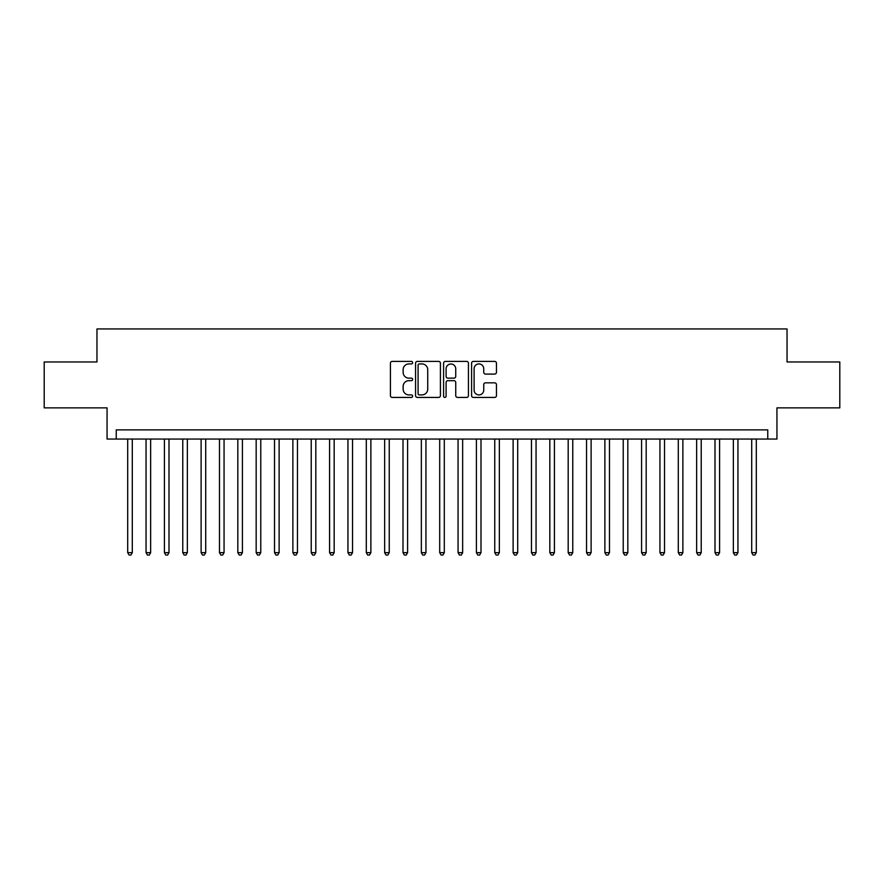<?xml version="1.0" encoding="UTF-8"?>
<svg xmlns="http://www.w3.org/2000/svg" width="884" height="884" viewBox="0 0 884 884"><rect width="100%" height="100%" fill="white"/><g stroke="black" fill="none" stroke-linecap="round" stroke-linejoin="round"><path stroke-width="1.33" d="M412.64 362.661A1.26 1.26 0 0 0 411.38 361.401L392.231 361.401A1.801 1.801 0 0 0 390.43 363.202L390.43 395.634A1.801 1.801 0 0 0 392.231 397.435L411.38 397.435A1.26 1.26 0 0 0 412.64 396.165A1.26 1.26 0 0 0 411.38 394.905L408.894 394.905A5.768 5.768 0 0 1 403.137 389.148L403.137 386.441A5.768 5.768 0 0 1 408.894 380.673L411.38 380.673A1.26 1.26 0 0 0 412.64 379.413A1.26 1.26 0 0 0 411.38 378.153L408.894 378.153A5.768 5.768 0 0 1 403.137 372.396L403.137 369.689A5.768 5.768 0 0 1 408.894 363.921L411.38 363.921A1.26 1.26 0 0 0 412.64 362.661M494.653 374.098A1.801 1.801 0 0 0 496.454 372.297L496.454 363.202A1.801 1.801 0 0 0 494.653 361.401L473.393 361.401A1.801 1.801 0 0 0 471.592 363.202L471.592 395.634A1.801 1.801 0 0 0 473.393 397.435L494.653 397.435A1.801 1.801 0 0 0 496.454 395.634L496.454 384.639A1.801 1.801 0 0 0 494.653 382.838L485.548 382.838A1.801 1.801 0 0 0 483.747 384.639L483.747 390.087A4.818 4.818 0 0 1 478.929 394.905A4.818 4.818 0 0 1 474.111 390.087L474.111 368.738A4.818 4.818 0 0 1 478.929 363.921A4.818 4.818 0 0 1 483.747 368.738L483.747 372.297A1.801 1.801 0 0 0 485.548 374.098L494.653 374.098M767.765 439.061L776.937 439.061L776.937 407.867L839.8 407.867L839.8 361.976L787.036 361.976L787.036 328.947L96.964 328.947L96.964 361.976L44.2 361.976L44.2 407.867L107.063 407.867L107.063 439.061L767.765 439.061L767.765 429.889L116.235 429.889L116.235 439.061M440.42 363.202A1.801 1.801 0 0 0 438.619 361.401L417.37 361.401A1.801 1.801 0 0 0 415.568 363.202L415.568 395.634A1.801 1.801 0 0 0 417.37 397.435L438.619 397.435A1.801 1.801 0 0 0 440.42 395.634L440.42 363.202M445.381 361.401L466.63 361.401A1.801 1.801 0 0 1 468.432 363.202L468.432 395.634A1.801 1.801 0 0 1 466.63 397.435L457.536 397.435A1.801 1.801 0 0 1 455.735 395.634L455.735 382.474A1.801 1.801 0 0 0 453.934 380.673L447.901 380.673A1.801 1.801 0 0 0 446.1 382.474L446.1 396.165A1.26 1.26 0 0 1 444.84 397.435A1.26 1.26 0 0 1 443.58 396.165L443.58 363.202A1.801 1.801 0 0 1 445.381 361.401M419.347 363.921A1.26 1.26 0 0 0 418.088 365.18L418.088 393.645A1.26 1.26 0 0 0 419.347 394.905L421.955 394.905A5.768 5.768 0 0 0 427.723 389.148L427.723 369.689A5.768 5.768 0 0 0 421.955 363.921L419.347 363.921M455.735 368.838A4.818 4.818 0 0 0 450.917 364.009A4.818 4.818 0 0 0 446.1 368.838L446.1 376.352A1.801 1.801 0 0 0 447.901 378.153L453.934 378.153A1.801 1.801 0 0 0 455.735 376.352L455.735 368.838M127.705 439.061L127.705 552.666L132.291 552.666L132.291 439.061M132.291 552.666L130.92 555.053L129.086 555.053L127.705 552.666M146.059 439.061L146.059 552.666L150.645 552.666L150.645 439.061M150.645 552.666L149.274 555.053L147.44 555.053L146.059 552.666M164.413 439.061L164.413 552.666L168.999 552.666L168.999 439.061M168.999 552.666L167.628 555.053L165.783 555.053L164.413 552.666M182.767 439.061L182.767 552.666L187.353 552.666L187.353 439.061M187.353 552.666L185.972 555.053L184.137 555.053L182.767 552.666M201.121 439.061L201.121 552.666L205.707 552.666L205.707 439.061M205.707 552.666L204.326 555.053L202.491 555.053L201.121 552.666M219.475 439.061L219.475 552.666L224.061 552.666L224.061 439.061M224.061 552.666L222.68 555.053L220.845 555.053L219.475 552.666M237.818 439.061L237.818 552.666L242.415 552.666L242.415 439.061M242.415 552.666L241.034 555.053L239.199 555.053L237.818 552.666M256.172 439.061L256.172 552.666L260.769 552.666L260.769 439.061M260.769 552.666L259.388 555.053L257.553 555.053L256.172 552.666M274.526 439.061L274.526 552.666L279.123 552.666L279.123 439.061M279.123 552.666L277.742 555.053L275.907 555.053L274.526 552.666M292.88 439.061L292.88 552.666L297.466 552.666L297.466 439.061M297.466 552.666L296.096 555.053L294.262 555.053L292.88 552.666M311.234 439.061L311.234 552.666L315.82 552.666L315.82 439.061M315.82 552.666L314.45 555.053L312.616 555.053L311.234 552.666M329.588 439.061L329.588 552.666L334.174 552.666L334.174 439.061M334.174 552.666L332.804 555.053L330.97 555.053L329.588 552.666M347.942 439.061L347.942 552.666L352.528 552.666L352.528 439.061M352.528 552.666L351.158 555.053L349.313 555.053L347.942 552.666M366.296 439.061L366.296 552.666L370.882 552.666L370.882 439.061M370.882 552.666L369.501 555.053L367.667 555.053L366.296 552.666M384.651 439.061L384.651 552.666L389.236 552.666L389.236 439.061M389.236 552.666L387.855 555.053L386.021 555.053L384.651 552.666M403.005 439.061L403.005 552.666L407.59 552.666L407.59 439.061M407.59 552.666L406.209 555.053L404.375 555.053L403.005 552.666M421.348 439.061L421.348 552.666L425.944 552.666L425.944 439.061M425.944 552.666L424.563 555.053L422.729 555.053L421.348 552.666M439.702 439.061L439.702 552.666L444.298 552.666L444.298 439.061M444.298 552.666L442.917 555.053L441.083 555.053L439.702 552.666M458.056 439.061L458.056 552.666L462.652 552.666L462.652 439.061M462.652 552.666L461.271 555.053L459.437 555.053L458.056 552.666M476.41 439.061L476.41 552.666L480.995 552.666L480.995 439.061M480.995 552.666L479.625 555.053L477.791 555.053L476.41 552.666M494.764 439.061L494.764 552.666L499.349 552.666L499.349 439.061M499.349 552.666L497.979 555.053L496.145 555.053L494.764 552.666M513.118 439.061L513.118 552.666L517.704 552.666L517.704 439.061M517.704 552.666L516.333 555.053L514.499 555.053L513.118 552.666M531.472 439.061L531.472 552.666L536.058 552.666L536.058 439.061M536.058 552.666L534.687 555.053L532.842 555.053L531.472 552.666M549.826 439.061L549.826 552.666L554.412 552.666L554.412 439.061M554.412 552.666L553.03 555.053L551.196 555.053L549.826 552.666M568.18 439.061L568.18 552.666L572.766 552.666L572.766 439.061M572.766 552.666L571.384 555.053L569.55 555.053L568.18 552.666M586.534 439.061L586.534 552.666L591.12 552.666L591.12 439.061M591.12 552.666L589.739 555.053L587.904 555.053L586.534 552.666M604.877 439.061L604.877 552.666L609.474 552.666L609.474 439.061M609.474 552.666L608.093 555.053L606.258 555.053L604.877 552.666M623.231 439.061L623.231 552.666L627.828 552.666L627.828 439.061M627.828 552.666L626.447 555.053L624.612 555.053L623.231 552.666M641.585 439.061L641.585 552.666L646.182 552.666L646.182 439.061M646.182 552.666L644.801 555.053L642.966 555.053L641.585 552.666M659.939 439.061L659.939 552.666L664.525 552.666L664.525 439.061M664.525 552.666L663.155 555.053L661.32 555.053L659.939 552.666M678.293 439.061L678.293 552.666L682.879 552.666L682.879 439.061M682.879 552.666L681.509 555.053L679.674 555.053L678.293 552.666M696.647 439.061L696.647 552.666L701.233 552.666L701.233 439.061M701.233 552.666L699.863 555.053L698.029 555.053L696.647 552.666M715.001 439.061L715.001 552.666L719.587 552.666L719.587 439.061M719.587 552.666L718.217 555.053L716.371 555.053L715.001 552.666M733.355 439.061L733.355 552.666L737.941 552.666L737.941 439.061M737.941 552.666L736.56 555.053L734.726 555.053L733.355 552.666M751.709 439.061L751.709 552.666L756.295 552.666L756.295 439.061M756.295 552.666L754.914 555.053L753.08 555.053L751.709 552.666"/></g></svg>
